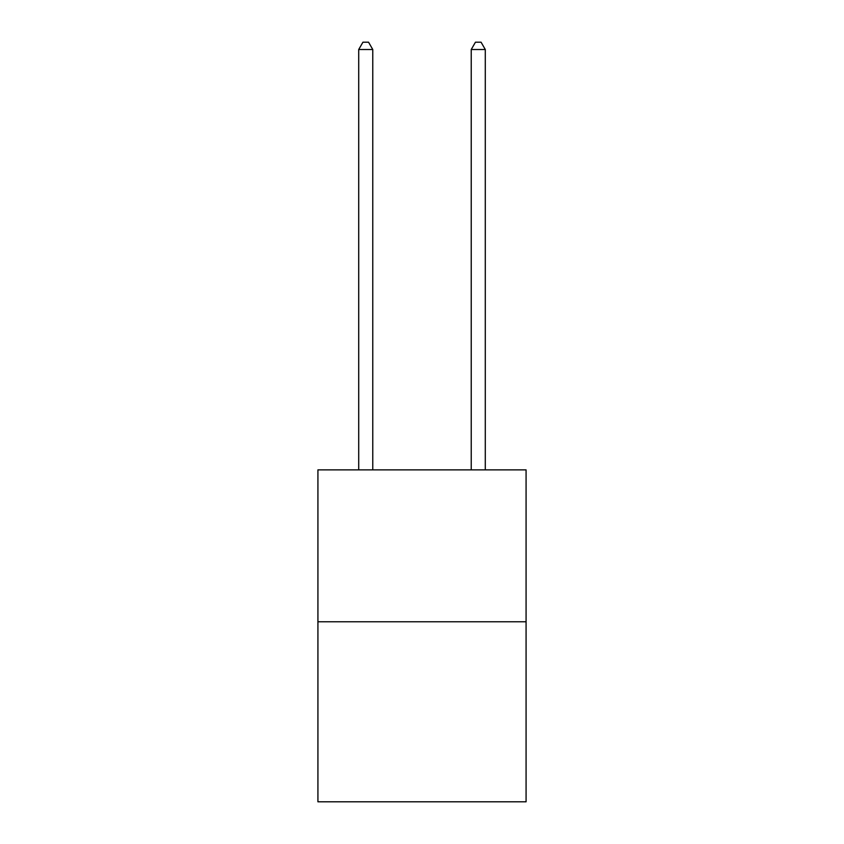 <?xml version="1.0" encoding="UTF-8"?>
<svg xmlns="http://www.w3.org/2000/svg" width="844" height="844" viewBox="0 0 844 844"><rect width="100%" height="100%" fill="white"/><g stroke="black" fill="none" stroke-linecap="round" stroke-linejoin="round"><path stroke-width="1.27" d="M526.076 621.775L526.076 469.876L317.924 469.876L317.924 801.8L526.076 801.8L526.076 621.775L317.924 621.775M372.774 469.876L372.774 49.511L358.711 49.511L358.711 469.876M358.711 49.511L362.931 42.2L368.554 42.2L372.774 49.511M485.289 469.876L485.289 49.511L471.226 49.511L471.226 469.876M471.226 49.511L475.446 42.2L481.069 42.2L485.289 49.511"/></g></svg>
